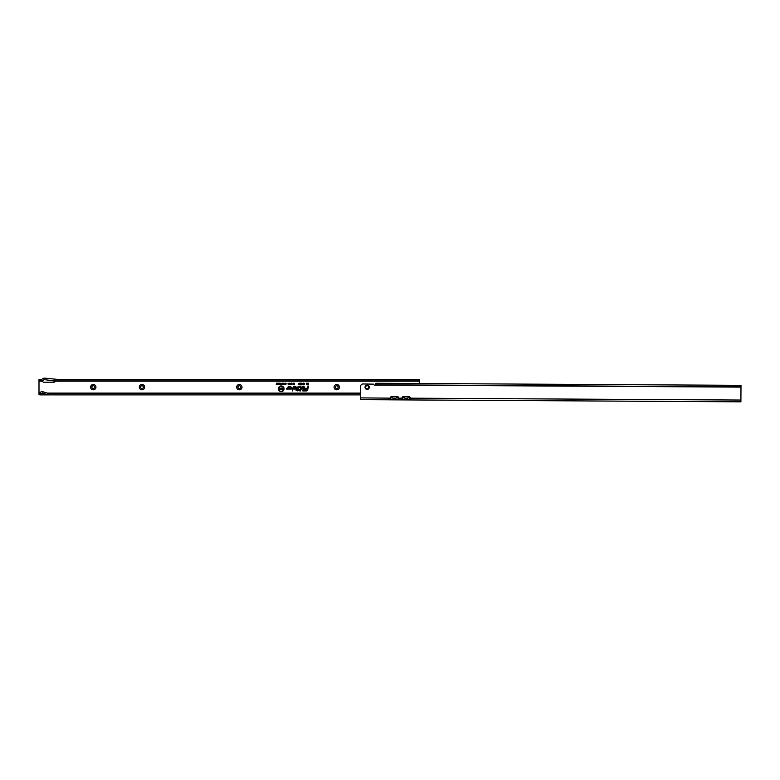 <?xml version="1.0" encoding="UTF-8"?>
<svg xmlns="http://www.w3.org/2000/svg" width="780" height="780" viewBox="0 0 780 780"><rect width="100%" height="100%" fill="white"/><g stroke="black" fill="none" stroke-linecap="round" stroke-linejoin="round"><path stroke-width="1.17" d="M90.607 387.143A2.662 2.662 0 0 1 93.268 384.481A2.662 2.662 0 0 1 95.94 387.143A2.662 2.662 0 0 1 93.268 389.805A2.662 2.662 0 0 1 90.607 387.143M94.672 387.143A1.394 1.394 0 0 0 93.268 385.749A1.394 1.394 0 0 0 91.874 387.143A1.394 1.394 0 0 0 93.268 388.537A1.394 1.394 0 0 0 94.672 387.143M139.308 387.143A2.662 2.662 0 0 1 141.97 384.481A2.662 2.662 0 0 1 144.631 387.143A2.662 2.662 0 0 1 141.97 389.805A2.662 2.662 0 0 1 139.308 387.143M143.364 387.143A1.394 1.394 0 0 0 141.97 385.749A1.394 1.394 0 0 0 140.576 387.143A1.394 1.394 0 0 0 141.97 388.537A1.394 1.394 0 0 0 143.364 387.143M236.691 387.143A2.662 2.662 0 0 1 239.353 384.481A2.662 2.662 0 0 1 242.014 387.143A2.662 2.662 0 0 1 239.353 389.805A2.662 2.662 0 0 1 236.691 387.143M240.747 387.143A1.394 1.394 0 0 0 239.353 385.749A1.394 1.394 0 0 0 237.958 387.143A1.394 1.394 0 0 0 239.353 388.537A1.394 1.394 0 0 0 240.747 387.143M334.074 387.143A2.662 2.662 0 0 1 336.745 384.481A2.662 2.662 0 0 1 339.407 387.143A2.662 2.662 0 0 1 336.745 389.805A2.662 2.662 0 0 1 334.074 387.143M338.14 387.143A1.394 1.394 0 0 0 336.745 385.749A1.394 1.394 0 0 0 335.351 387.143A1.394 1.394 0 0 0 336.745 388.537A1.394 1.394 0 0 0 338.14 387.143M292.87 390.926L292.354 390.926L292.87 390.926M283.735 388.801A2.535 2.535 0 0 0 281.2 386.276A2.535 2.535 0 0 0 278.665 388.801A2.535 2.535 0 0 0 281.2 391.336A2.535 2.535 0 0 0 283.735 388.801M283.803 388.801A2.603 2.603 0 0 0 281.2 386.207A2.603 2.603 0 0 0 278.596 388.801A2.603 2.603 0 0 0 281.2 391.404A2.603 2.603 0 0 0 283.803 388.801M284.056 388.801A2.857 2.857 0 0 0 281.2 385.944A2.857 2.857 0 0 0 278.343 388.801A2.857 2.857 0 0 0 281.2 391.657A2.857 2.857 0 0 0 284.056 388.801M283.988 388.801A2.788 2.788 0 0 0 281.2 386.012A2.788 2.788 0 0 0 278.411 388.801A2.788 2.788 0 0 0 281.2 391.589A2.788 2.788 0 0 0 283.988 388.801M298.603 387.572A0.546 0.546 0 0 0 298.058 387.026L297.453 387.231L298.389 387.67L297.775 389.971L296.449 390.175L299.218 390.175L297.979 389.971L298.584 387.719A0.546 0.546 0 0 0 298.603 387.572M298.672 387.572A0.614 0.614 0 0 0 298.058 386.958L297.365 387.299L298.321 387.65L297.716 389.902L296.361 390.244L299.267 390.244L298.067 389.902L298.652 387.738A0.614 0.614 0 0 0 298.672 387.572M298.867 387.572A0.809 0.809 0 0 0 298.058 386.763L297.112 387.494L298.135 387.601L297.57 389.707L296.302 389.707L296.107 390.439L299.423 390.439L299.618 389.707L298.321 389.707L298.837 387.787A0.809 0.809 0 0 0 298.867 387.572M297.326 390.858L299.374 390.37L299.53 389.776L298.233 389.776L298.769 387.767A0.741 0.741 0 0 0 298.058 386.831L297.2 387.426L298.204 387.611L297.619 389.776L296.351 389.776L296.195 390.37L297.463 390.37L297.238 390.926M300.602 387.231L300.134 390.663L301.139 387.719A0.546 0.546 0 0 0 300.602 387.026L299.764 387.231L300.885 387.572L300.046 390.731L301.197 387.738A0.614 0.614 0 0 0 300.602 386.958L299.676 387.299L300.602 387.299M301.421 387.572A0.809 0.809 0 0 0 300.602 386.763L299.618 386.763L299.423 387.494L300.69 387.572L299.793 390.926L300.553 390.926L301.392 387.787A0.809 0.809 0 0 0 301.421 387.572M300.495 390.858L301.324 387.767A0.741 0.741 0 0 0 300.602 386.831L299.51 387.426L300.758 387.572L299.881 390.858L300.553 390.926M303.898 387.231L303.937 388.791L304.434 387.719A0.546 0.546 0 0 0 303.898 387.026L302.367 387.026L301.899 388.791L302.523 387.231L304.18 387.572L303.839 388.859L304.493 387.738A0.614 0.614 0 0 0 303.898 386.958L302.318 386.958L301.811 388.859L302.572 387.299L303.898 387.299M304.717 387.572A0.809 0.809 0 0 0 303.898 386.763L302.162 386.763L301.548 389.054L302.308 389.054L302.728 387.494L303.985 387.572L303.586 389.054L304.346 389.054L304.688 387.787A0.809 0.809 0 0 0 304.717 387.572M304.288 388.986L304.619 387.767A0.741 0.741 0 0 0 303.898 386.831L302.221 386.831L301.636 388.986L302.26 388.986L302.679 387.426L303.898 387.426L303.673 388.986L304.346 389.054M419.416 380.933L53.742 380.933L44.86 379.685A2.028 2.028 0 0 0 42.822 380.679L39 380.933L39 379.411L41.857 379.411A3.549 3.549 0 0 1 45.074 378.173L59.29 379.567L419.416 379.411L419.416 383.506M39 379.411L41.857 379.411M42.568 381.02L42.578 381.186A1.268 1.268 0 0 0 43.816 382.2L53.966 382.2A1.268 1.268 0 0 0 55.204 381.186L55.214 381.02M360.526 393.364L48.136 393.364L41.535 391.326L40.521 392.34L40.521 394.495L42.286 392.847L47.863 394.885L54.444 394.865M360.516 394.885L53.957 394.885M40.521 394.495L39 394.885L39 393.364L40.521 392.34M47.853 394.875L40.141 394.875M39 380.933L39 393.364M43.621 393.334L41.681 393.334M284.973 383.389L284.544 384.628L284.115 383.389L284.973 383.389L284.544 384.579L284.144 383.409L284.934 383.419M283.657 383.185L283.881 384.608L283.306 383.584L282.731 384.608L282.731 383.185L283.657 384.062L283.842 383.224L283.842 384.56L283.306 383.419L282.779 384.56L282.779 383.224L282.916 384.325L283.384 383.224L283.696 384.394L283.696 383.224M282.37 383.185L282.594 384.608L281.911 384.579L282.37 383.185L282.545 384.56L281.716 384.179L282.409 383.224M281.463 383.389L281.024 384.628L280.595 383.389L281.463 383.389L281.024 384.579L280.634 383.409L281.424 383.419M280.137 383.185L280.371 384.608L279.659 383.672L279.425 384.608L279.425 383.185L280.137 384.111L280.322 383.224L280.322 384.56L279.61 383.497L279.474 384.56L279.474 383.224L280.186 384.286L280.186 383.224M278.353 383.185L279.26 383.185L279.26 384.608L278.363 384.608L279.026 383.428L278.353 383.185L279.211 383.224L279.211 384.56L278.411 384.56L279.074 384.404L278.44 383.994L279.074 383.38L278.392 383.224M278.002 383.185L278.226 384.608L277.514 383.672L277.29 384.608L277.29 383.185L278.002 384.111L278.187 383.224L278.187 384.56L277.475 383.497L277.329 384.56L277.329 383.224L278.041 384.286L278.041 383.224M276.607 383.185L277.202 384.608L276.247 384.608L276.607 383.185L277.154 384.56L276.286 384.56L276.656 383.224M285.694 383.409L285.178 383.692L285.685 383.165L286.231 383.906L285.675 384.628L285.188 384.15L285.997 383.906L285.226 383.662L285.685 383.204L286.182 383.906L285.675 384.579L285.246 384.179L286.046 383.906L285.694 383.36M291.203 383.273L290.803 384.774L290.511 383.702L291.203 383.273L290.735 384.706L291.145 383.311M290.355 383.273L289.955 384.774L289.673 383.702L290.355 383.273L289.887 384.706L290.296 383.311M289.517 383.273L289.117 384.774L288.824 383.702L289.517 383.273L289.048 384.706L289.458 383.311M288.668 383.273L288.269 384.774L287.976 383.702L288.668 383.273L288.2 384.706L288.61 383.311M291.574 383.136L291.174 384.793L291.632 383.204M293.943 383.156L294.314 384.813L293.651 384.033L292.978 384.813L292.978 383.156L293.348 383.76L294.245 383.224L294.245 384.745L293.651 383.692L293.046 384.745L293.046 383.224L293.28 384.442L293.534 383.224L294.011 384.442L294.011 383.224M300.485 383.458L299.871 383.779L300.485 383.136L301.129 384.014L300.466 384.872L299.89 384.286L300.836 384.014L300.485 383.389L299.949 383.731L300.485 383.204L301.06 384.014L300.466 384.803L299.969 384.335L300.904 384.014L300.485 383.389M299.198 383.458L298.574 383.779L299.189 383.136L299.842 384.014L299.179 384.872L298.594 384.286L299.54 384.014L299.198 383.389L298.662 383.731L299.189 383.204L299.773 384.014L299.179 384.803L298.681 384.335L299.608 384.014L299.198 383.389M301.733 383.136L302.328 383.789L301.48 383.653L302.289 384.374L301.762 384.872L301.177 383.662L301.733 383.136L302.26 383.731L301.411 383.653L302.221 384.374L301.762 384.803L301.246 383.662L301.733 383.204M303.371 383.136L303.693 384.832L302.942 384.832L303.469 384.306L302.874 383.75L303.371 383.136L303.771 383.653L303.108 383.75L303.635 384.764L303.01 384.764L303.371 383.204M307.261 383.156L307.564 384.852L306.394 384.355L306.248 383.156L307.125 383.848L307.495 383.224L307.495 384.784L306.462 384.355L306.365 383.224L307.125 383.916L307.33 383.224M308.353 383.156L308.656 384.852L307.651 384.852L308.353 384.53L307.749 384.179L308.353 383.156L308.587 384.784L307.72 384.784L308.422 384.598L307.817 384.111L308.422 383.224M294.489 388.001L293.602 389.054L295.483 389.054A1.15 1.15 0 0 0 296.634 387.913A1.15 1.15 0 0 0 295.483 386.763L293.26 386.763L292.861 388.264L291.847 388.323L291.642 389.054L292.783 389.054A0.809 0.809 0 0 0 293.572 388.459L293.826 387.494L295.903 387.913L294.489 388.001L293.602 389.054M289.37 388.001L288.483 389.054L290.365 389.054A1.15 1.15 0 0 0 291.515 387.913A1.15 1.15 0 0 0 290.365 386.763L288.142 386.763L287.742 388.264L286.718 388.323L286.523 389.054L287.664 389.054A0.809 0.809 0 0 0 288.444 388.459L288.707 387.494L290.784 387.913L289.37 388.001L288.483 389.054M307.651 389.844L308.48 386.763L307.72 386.763L307.3 388.323L305.038 388.323L304.844 389.054L307.106 389.054L306.95 389.649A0.731 0.731 0 0 1 306.238 390.195L302.942 390.195L302.747 390.926L306.238 390.926A1.462 1.462 0 0 0 307.651 389.844L308.48 386.763M308.392 386.831L307.769 386.831L307.349 388.391L305.097 388.391L304.931 388.986L307.193 388.986L307.008 389.668A0.799 0.799 0 0 1 306.238 390.263L302.991 390.263L302.835 390.858L306.238 390.858A1.394 1.394 0 0 0 307.583 389.825M306.238 390.731A1.268 1.268 0 0 0 307.466 389.795L308.217 386.958L307.456 388.528L305.194 388.528L307.359 388.859L307.135 389.707A0.926 0.926 0 0 1 306.238 390.39L303.001 390.731L306.238 390.663A1.199 1.199 0 0 0 307.398 389.776L308.129 387.026L307.505 388.596L305.243 388.596L307.447 388.791L307.203 389.717A0.994 0.994 0 0 1 306.238 390.458L303.089 390.663L306.238 390.663M288.629 388.986L290.365 388.986A1.082 1.082 0 0 0 291.447 387.913A1.082 1.082 0 0 0 290.365 386.831L288.2 386.831L287.81 388.284L286.611 388.986L287.664 388.986A0.741 0.741 0 0 0 288.385 388.44L288.649 387.426L290.365 387.426L290.365 388.391L289.399 388.069M289.906 388.196L288.902 388.859L290.365 388.859A0.946 0.946 0 0 0 291.32 387.913A0.946 0.946 0 0 0 290.365 386.958L288.298 386.958L287.927 388.313L286.874 388.528L287.664 388.859A0.614 0.614 0 0 0 288.259 388.401L288.551 387.299L290.365 387.299A0.614 0.614 0 0 1 290.979 387.913A0.614 0.614 0 0 1 290.365 388.528L289.048 388.791L290.365 388.791A0.887 0.887 0 0 0 291.252 387.913A0.887 0.887 0 0 0 290.365 387.026L288.346 387.026L287.995 388.333L286.923 388.596L287.664 388.791A0.546 0.546 0 0 0 288.19 388.391L288.502 387.231L290.365 387.231A0.682 0.682 0 0 1 291.047 387.913A0.682 0.682 0 0 1 290.365 388.596L289.76 388.264M293.748 388.986L295.483 388.986A1.082 1.082 0 0 0 296.566 387.913A1.082 1.082 0 0 0 295.483 386.831L293.319 386.831L292.929 388.284L291.74 388.986L292.783 388.986A0.741 0.741 0 0 0 293.504 388.44L293.777 387.426L295.483 387.426L295.483 388.391L294.518 388.069M295.025 388.196L294.021 388.859L295.483 388.859A0.946 0.946 0 0 0 296.439 387.913A0.946 0.946 0 0 0 295.483 386.958L293.416 386.958L293.056 388.313L291.993 388.528L292.783 388.859A0.614 0.614 0 0 0 293.377 388.401L293.68 387.299L295.483 387.299A0.614 0.614 0 0 1 296.098 387.913A0.614 0.614 0 0 1 295.483 388.528L294.167 388.791L295.483 388.791A0.887 0.887 0 0 0 296.371 387.913A0.887 0.887 0 0 0 295.483 387.026L293.465 387.026L293.114 388.333L292.042 388.596L292.783 388.791A0.546 0.546 0 0 0 293.309 388.391L293.621 387.231L295.483 387.231A0.682 0.682 0 0 1 296.166 387.913A0.682 0.682 0 0 1 295.483 388.596L294.879 388.264M281.112 387.952L281.814 388.615L280.868 388.489L281.746 389.161L281.131 389.659L280.439 388.489L281.112 387.952L281.736 388.547L280.8 388.489L281.677 389.161L281.131 389.59L280.507 388.489L281.112 388.021M279.893 387.972L280.322 389.639L279.142 389.639L279.893 389.249L279.25 389.005L279.893 387.972L280.254 389.571L279.211 389.571L279.962 389.317L279.308 388.937L279.962 388.04M282.818 387.972L283.247 389.639L282.331 388.81L281.902 389.639L281.902 387.972L282.818 388.791L283.179 388.04L283.179 389.571L282.262 388.567L281.97 389.571L281.97 388.04L282.886 389.025L282.886 388.04M307.33 384.598L306.628 384.355L307.33 384.091M304.356 384.637L304.6 384.004M304.531 384.004L304.346 383.37M304.346 383.438L304.102 384.004M304.161 384.004L304.356 384.569M293.943 383.75L294.011 384.442M293.348 383.76L293.28 384.442M281.024 384.423L281.424 383.877L281.034 383.36L280.634 383.897L281.024 384.423L281.424 383.877M281.375 383.877L281.034 383.36M281.034 383.409L280.634 383.897M282.409 384.404L281.853 384.169L282.409 383.916M284.544 384.423L284.934 383.877L284.544 383.36L284.154 383.897L284.544 384.423L284.934 383.877M284.885 383.877L284.544 383.36M284.544 383.409L284.154 383.897M365.03 387.26A2.126 2.126 0 0 1 367.165 385.144A2.126 2.126 0 0 1 369.291 387.28A2.126 2.126 0 0 1 367.146 389.405A2.126 2.126 0 0 1 365.03 387.26M368.726 387.28A1.57 1.57 0 0 0 367.165 385.7A1.57 1.57 0 0 0 365.586 387.26A1.57 1.57 0 0 0 367.146 388.849A1.57 1.57 0 0 0 368.726 387.28M406.916 398.404L405.395 398.395A1.268 1.268 0 0 1 406.916 398.404A7.605 7.605 0 0 0 410.943 399.925L411.469 399.935A7.605 7.605 0 0 1 410.943 399.925L409.451 399.662L410.183 398.171A1.268 1.268 0 0 0 408.954 396.64L403.367 396.61A1.268 1.268 0 0 0 402.119 398.122L402.529 399.701L401.339 399.877A7.605 7.605 0 0 1 400.306 399.867A7.605 7.605 0 0 1 399.282 399.867L398.093 399.682L398.522 398.102A1.268 1.268 0 0 0 397.283 396.572L391.706 396.542A1.268 1.268 0 0 0 390.458 398.053L390.868 399.643L389.678 399.808A7.605 7.605 0 0 0 390.868 399.643L390.526 398.151A6.084 6.084 0 0 0 392.818 397.108A2.788 2.788 0 0 1 394.475 396.562M394.514 396.562A2.788 2.788 0 0 1 396.162 397.127A6.084 6.084 0 0 0 398.444 398.2L402.119 398.122L402.529 399.701M409.763 399.75L410.183 398.171L740.912 400.052L740.902 401.827L389.152 399.828A7.605 7.605 0 0 0 389.678 399.808L360.497 399.662L360.506 397.888L390.536 398.151M398.444 398.2L397.781 399.604A7.605 7.605 0 0 0 399.282 399.867L401.339 399.877A7.605 7.605 0 0 0 405.395 398.395M398.093 399.682L397.781 399.604A7.605 7.605 0 0 1 395.245 398.336L393.724 398.327A7.605 7.605 0 0 1 391.18 399.565L391.18 399.565M740.99 386.86L739.567 386.851L739.567 385.33L741 385.34L740.912 400.052M739.567 385.33L377.627 383.273L377.618 384.793L739.567 386.851M360.506 397.888L360.565 386.47A2.535 2.535 0 0 1 363.119 383.955L373.766 384.169A1.014 1.014 0 0 0 375.316 385.037L375.804 383.263L377.627 383.273M375.794 384.784L377.618 384.793M740.99 387.114L375.316 385.037L375.804 383.311M410.114 398.268A6.084 6.084 0 0 1 407.833 397.195A2.788 2.788 0 0 0 406.185 396.62M406.136 396.62A2.788 2.788 0 0 0 404.488 397.176A6.084 6.084 0 0 1 402.197 398.219M395.245 398.336A1.268 1.268 0 0 0 393.724 398.327M360.535 393.11L47.434 393.11M42.978 393.11L41.915 393.11M39.761 393.11L39 393.11M55.204 381.186L419.416 381.186M39 381.186L42.578 381.186M739.625 386.851L739.635 385.33"/></g></svg>
